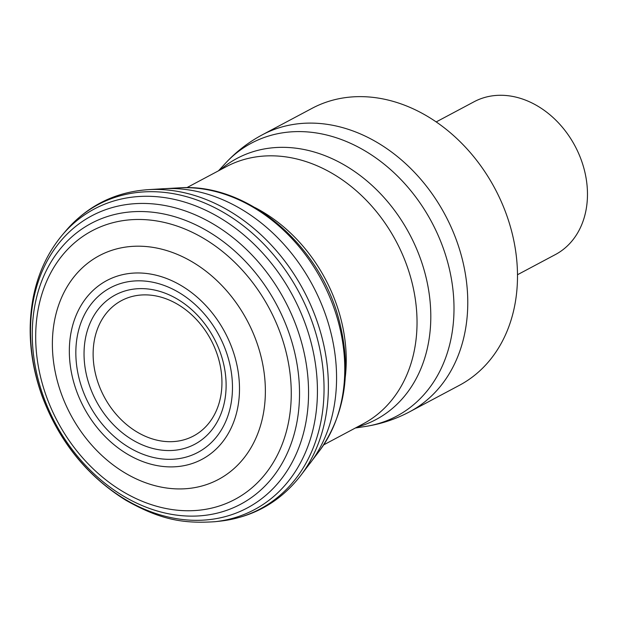 <?xml version="1.0" encoding="UTF-8"?>
<svg xmlns="http://www.w3.org/2000/svg" width="617" height="617" viewBox="0 0 617 617"><rect width="100%" height="100%" fill="white"/><g stroke="black" fill="none" stroke-linecap="round" stroke-linejoin="round"><path stroke-width="0.93" d="M510.768 228.059A156.865 123.778 -118 0 0 312.009 108.361L262.279 134.83A156.865 123.778 62 0 1 461.046 254.528A156.865 123.778 62 0 1 409.688 411.77L459.41 385.309A156.865 123.778 -118 0 0 510.768 228.059M517.509 274.727L555.431 254.543A86.55 68.294 -118 0 0 575.052 146.059A86.55 68.294 -118 0 0 474.103 101.743L436.18 121.935M218.657 359.109A76.67 60.497 -118 0 0 109.363 309.803A76.67 60.497 -118 0 0 144.579 435.949A76.67 60.497 -118 0 0 218.657 359.109M222.49 359.472A84.56 66.721 -118 0 0 101.944 305.091A84.56 66.721 -118 0 0 140.792 444.217A84.56 66.721 -118 0 0 222.49 359.472M228.475 358.924A93.221 73.562 -118 0 0 95.581 298.975A93.221 73.562 -118 0 0 138.401 452.354A93.221 73.562 -118 0 0 228.475 358.924M235.154 357.821A101.273 79.917 -118 0 0 90.784 292.689A101.273 79.917 -118 0 0 137.306 459.318A101.273 79.917 -118 0 0 235.154 357.821M259.934 352.4A126.755 100.023 -118 0 0 79.231 270.878A126.755 100.023 -118 0 0 137.46 479.44A126.755 100.023 -118 0 0 259.934 352.4M284.738 346.916A152.106 120.022 -118 0 0 67.901 249.098A152.106 120.022 -118 0 0 137.776 499.361A152.106 120.022 -118 0 0 284.738 346.916M292.705 344.795A159.063 125.513 -118 0 0 65.95 242.504A159.063 125.513 -118 0 0 139.018 504.212A159.063 125.513 -118 0 0 292.705 344.795M301.466 342.088A165.479 130.58 -118 0 0 65.556 235.671A165.479 130.58 -118 0 0 141.578 507.938A165.479 130.58 -118 0 0 301.466 342.088M310.127 338.949A170.307 134.383 -118 0 0 199.222 207.343A170.307 134.383 -118 0 0 62.24 235.085C47.617 252.654 37.938 273.493 33.195 297.595C27.187 329.794 30.14 362.611 42.072 396.06C59.047 441.224 86.912 475.923 125.675 500.14C161.955 520.833 185.023 523.555 214.809 521.72A170.307 134.383 -118 0 0 310.127 338.949M217.654 521.38A172.398 136.033 -118 0 0 220.547 521.095A172.398 136.033 -118 0 0 316.644 336.118A172.398 136.033 -118 0 0 204.582 202.978A172.398 136.033 -118 0 0 65.965 230.681L62.24 235.085M319.845 450.348C345.682 413.344 352.006 369.652 338.833 319.274C319.136 243.977 247.193 183.087 180.11 187.815A158.638 125.182 -118 0 1 337.962 320.578A158.638 125.182 -118 0 1 319.845 450.348L300.487 475.815A172.305 135.964 -118 0 0 320.987 333.774A172.305 135.964 -118 0 0 148.173 189.65C115.07 192.01 87.668 205.685 65.965 230.681M309.865 463.552A165.557 130.634 -118 0 0 329.463 327.203A165.557 130.634 -118 0 0 163.59 188.717L148.173 189.65M355.369 428.013L365.519 426.447A154.62 122.012 -118 0 0 447.371 261.122A154.62 122.012 -118 0 0 349.099 142.674A154.62 122.012 -118 0 0 225.444 163.281L218.472 170.824M220.207 169.899A147.918 116.721 62 0 1 424.457 271.272A147.918 116.721 62 0 1 357.096 427.087M255.106 207.644A145.674 114.947 62 0 1 339.99 315.549A145.674 114.947 62 0 1 345.289 377.064M323.701 444.865L363.089 423.902A145.674 114.947 -118 0 0 410.783 277.866A145.674 114.947 -118 0 0 226.2 166.713L186.812 187.676M300.487 475.815C280.049 501.953 253.394 517.046 220.547 521.095L214.809 521.72M180.11 187.815L163.59 188.717M262.279 134.83C248.42 142.234 236.141 151.713 225.444 163.281M365.519 426.447C381.082 424.026 395.806 419.136 409.688 411.77"/></g></svg>
